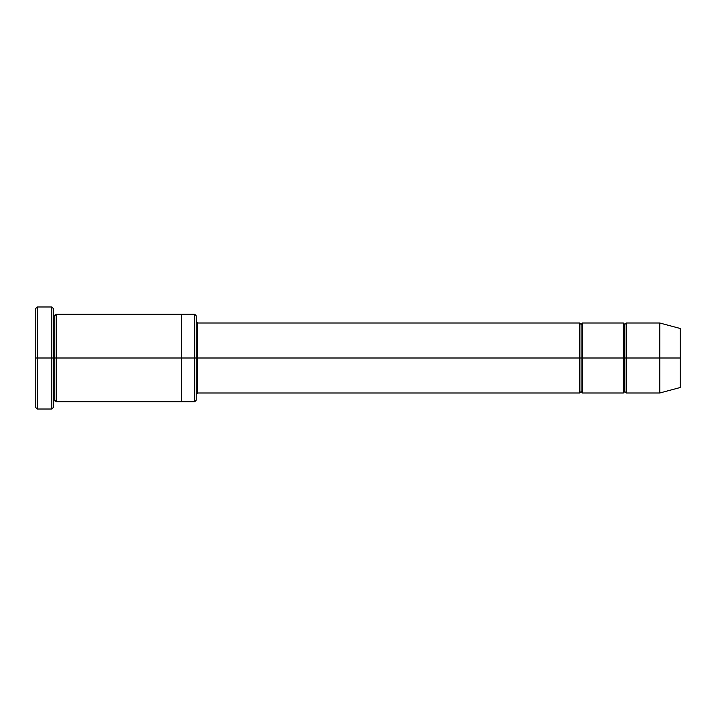 <?xml version="1.0" encoding="UTF-8"?>
<svg xmlns="http://www.w3.org/2000/svg" width="716" height="716" viewBox="0 0 716 716"><rect width="100%" height="100%" fill="white"/><g stroke="black" fill="none" stroke-linecap="round" stroke-linejoin="round"><path stroke-width="1.07" d="M197.625 358L197.625 392.995L197.625 358L196.175 358L196.175 315.72L196.175 400.28L196.175 358L194.716 358L194.716 314.261L194.716 358L197.625 358L197.625 323.005L197.625 358L581.061 358L581.061 324.464L581.061 391.536L581.061 358L579.602 358L579.602 323.005L579.602 392.995L579.602 323.005L579.602 392.995L579.602 358L197.625 358L197.625 392.995L197.625 358M35.8 358L35.8 308.435L35.8 358L37.259 358L37.259 306.976L37.259 358L37.259 306.976L37.259 358L51.838 358L51.838 306.976L51.838 358L53.297 358L53.297 308.435L53.297 358L54.756 358L54.756 315.72L54.756 400.28L54.756 358L53.297 358L53.297 308.435L53.297 407.565L53.297 358L51.838 358L51.838 306.976L51.838 409.024L51.838 358L37.259 358L37.259 409.024L37.259 358L35.8 358L35.8 407.565L35.8 358M659.785 358L659.785 323.005L659.785 358L659.785 323.005L659.785 358L680.2 358L680.2 328.483L680.2 387.517L680.2 358L659.785 358L659.785 392.995L659.785 358L659.785 392.995L659.785 358L626.258 358L626.258 323.005L626.258 358L659.785 358M623.341 358L624.8 358L624.8 324.464L624.8 391.536L624.8 358L623.341 358L623.341 323.005L623.341 392.995L623.341 323.005L623.341 392.995L623.341 358L582.52 358L582.52 392.995L582.52 358L581.061 358L581.061 391.536L581.061 324.464L581.061 358L582.52 358L582.52 323.005L582.52 358L623.341 358M624.8 358L624.8 391.536L624.8 324.464L624.8 358L626.258 358L626.258 392.995L626.258 358L624.8 358M54.756 358L54.756 400.28L54.756 315.72L54.756 358L56.215 358L56.215 401.739L56.215 358L54.756 358M194.716 358L194.716 314.261L194.716 401.739L194.716 358L181.596 358L181.596 314.261L181.596 358L194.716 358L194.716 401.739L194.716 358M181.596 358L181.596 314.261L181.596 401.739L181.596 358L56.215 358L56.215 314.261L56.215 358L181.596 358L181.596 314.261L181.596 358M582.52 358L582.52 392.995L582.52 358M56.215 358L56.215 401.739L56.215 358M626.258 358L626.258 323.005L626.258 358M51.838 358L51.838 409.024L51.838 358M37.259 358L37.259 409.024L37.259 358M680.2 387.517L659.785 392.995L626.258 392.995L624.8 391.536L623.341 392.995L582.52 392.995L581.061 391.536L579.602 392.995L197.625 392.995L196.175 394.444M35.8 308.435L37.259 306.976L51.838 306.976L53.297 308.435M196.175 315.72L194.716 314.261L56.215 314.261L54.756 315.72L53.297 314.261M680.2 328.483L659.785 323.005L626.258 323.005L624.8 324.464L623.341 323.005L582.52 323.005L581.061 324.464L579.602 323.005L197.625 323.005L196.175 321.556M196.175 400.28L194.716 401.739L56.215 401.739L54.756 400.28L53.297 401.739M53.297 407.565L51.838 409.024L37.259 409.024L35.8 407.565"/></g></svg>
